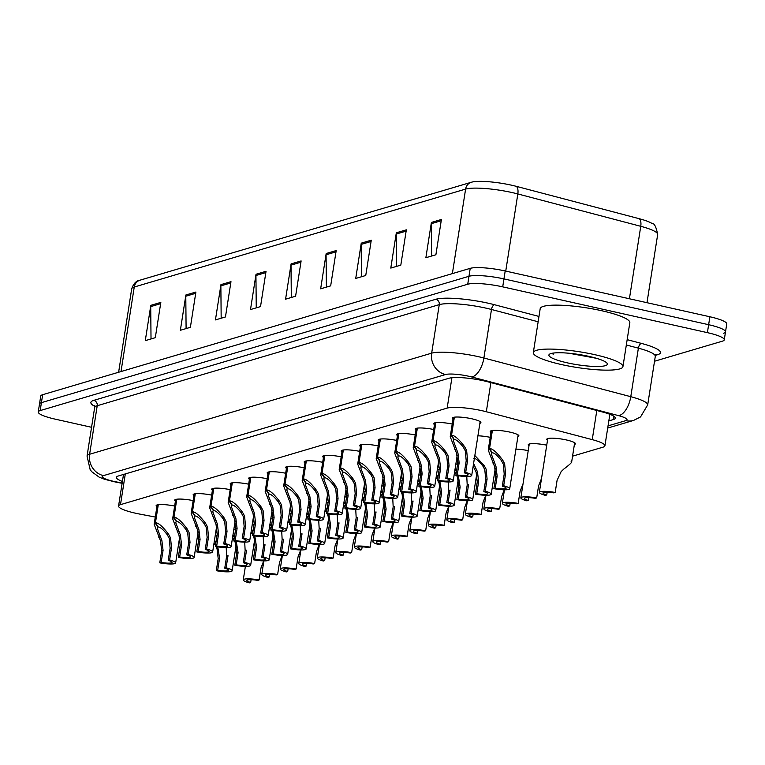 <?xml version="1.0" encoding="UTF-8"?>
<svg xmlns="http://www.w3.org/2000/svg" width="765" height="765" viewBox="0 0 765 765"><rect width="100%" height="100%" fill="white"/><g stroke="black" fill="none" stroke-linecap="round" stroke-linejoin="round"><path stroke-width="1.15" d="M547.501 440.305A14.516 2.544 8.9 0 1 546.745 439.292A14.516 2.544 8.9 0 1 566.425 439.961A14.516 2.544 8.9 0 1 575.423 443.786A14.516 2.544 8.9 0 1 574.391 444.522M490.987 432.474A14.516 2.544 8.9 0 1 490.231 431.45A14.516 2.544 8.9 0 1 509.911 432.12A14.516 2.544 8.9 0 1 518.909 435.945A14.516 2.544 8.9 0 1 517.876 436.681M452.976 419.163A14.516 2.544 8.9 0 1 452.22 418.149A14.516 2.544 8.9 0 1 471.909 418.809A14.516 2.544 8.9 0 1 480.898 422.634A14.516 2.544 8.9 0 1 479.865 423.37M572.564 456.16L603.002 447.171A27.215 4.772 -171.1 0 0 604.924 445.794A27.215 4.772 -171.1 0 0 592.244 439.636L486.32 411.742A27.215 4.772 -171.1 0 0 482.141 410.728A27.215 4.772 -171.1 0 0 447.162 408.108L120.488 504.651A27.215 4.772 -171.1 0 0 118.565 506.028A27.215 4.772 -171.1 0 0 139.918 514.118L155.276 517.035M528.998 445.775A14.516 2.544 8.9 0 1 528.232 444.761A14.516 2.544 8.9 0 1 546.736 445.173M515.926 449.122A14.516 2.544 8.9 0 1 528.232 450.642M477.924 435.811A14.516 2.544 8.9 0 1 490.222 437.331M434.472 424.632A14.516 2.544 8.9 0 1 433.717 423.619A14.516 2.544 8.9 0 1 452.22 424.03M415.969 430.102A14.516 2.544 8.9 0 1 415.213 429.079A14.516 2.544 8.9 0 1 433.717 429.5M397.465 435.572A14.516 2.544 8.9 0 1 396.71 434.549A14.516 2.544 8.9 0 1 415.204 434.96M378.962 441.032A14.516 2.544 8.9 0 1 378.197 440.018A14.516 2.544 8.9 0 1 396.7 440.43M360.458 446.502A14.516 2.544 8.9 0 1 359.693 445.488A14.516 2.544 8.9 0 1 378.197 445.899M341.945 451.972A14.516 2.544 8.9 0 1 341.19 450.958A14.516 2.544 8.9 0 1 359.693 451.369M323.442 457.441A14.516 2.544 8.9 0 1 322.687 456.428A14.516 2.544 8.9 0 1 341.19 456.839M304.939 462.911A14.516 2.544 8.9 0 1 304.183 461.897A14.516 2.544 8.9 0 1 322.687 462.309M286.435 468.381A14.516 2.544 8.9 0 1 285.68 467.367A14.516 2.544 8.9 0 1 304.174 467.778M267.932 473.851A14.516 2.544 8.9 0 1 267.167 472.837A14.516 2.544 8.9 0 1 285.67 473.248M249.428 479.32A14.516 2.544 8.9 0 1 248.663 478.307A14.516 2.544 8.9 0 1 267.167 478.718M230.915 484.79A14.516 2.544 8.9 0 1 230.16 483.776A14.516 2.544 8.9 0 1 248.663 484.188M212.412 490.26A14.516 2.544 8.9 0 1 211.656 489.246A14.516 2.544 8.9 0 1 230.16 489.657M193.908 495.73A14.516 2.544 8.9 0 1 193.153 494.716A14.516 2.544 8.9 0 1 211.656 495.127M175.405 501.199A14.516 2.544 8.9 0 1 174.649 500.176A14.516 2.544 8.9 0 1 193.143 500.597M156.902 506.669A14.516 2.544 8.9 0 1 156.137 505.646A14.516 2.544 8.9 0 1 174.64 506.057M629.413 298.761L640.754 226.306L517.828 193.947A36.29 6.359 -171.1 0 0 512.244 192.589A36.29 6.359 -171.1 0 0 465.608 189.089A9.075 8.377 -106.5 0 1 471.355 182.252A9.075 8.377 -106.5 0 1 471.546 182.204A31.174 5.47 8.9 0 1 471.804 182.127A31.174 5.47 8.9 0 1 511.603 185.207A31.174 5.47 8.9 0 1 516.394 186.364L639.33 218.733A31.174 5.47 8.9 0 1 652.01 223.466C654.285 223.103 656.169 226.784 657.671 234.52A36.29 6.359 -171.1 0 0 640.754 226.306A9.075 4.504 -75.2 0 0 639.33 218.733M91.561 427.291L55.118 419.134A27.215 4.772 8.9 0 1 38.25 411.962L39.493 404.025A27.215 4.772 8.9 0 1 41.415 402.648L468.974 276.289A27.215 4.772 8.9 0 1 503.953 278.909L708.639 324.704A27.215 4.772 8.9 0 1 725.507 331.876L726.75 323.939A27.215 4.772 8.9 0 0 709.882 316.767L505.196 270.973A27.215 4.772 8.9 0 0 470.217 268.343L42.668 394.702A27.215 4.772 8.9 0 0 40.736 396.079L39.493 404.025A27.215 4.772 8.9 0 1 41.415 402.648L468.974 276.289A27.215 4.772 8.9 0 1 503.953 278.909L708.639 324.704A27.215 4.772 8.9 0 1 725.507 331.876A27.215 4.772 8.9 0 1 723.585 333.253M151.021 338.952L150.724 306.602A7.258 6.703 -106.5 0 1 150.81 305.35L145.283 340.645L155.305 337.69L160.832 302.395L150.81 305.35M186.096 328.587L185.79 296.237A7.258 6.703 -106.5 0 1 185.885 294.984L180.358 330.279L190.38 327.324L195.907 292.029L185.885 294.984M221.171 318.221L220.865 285.871A7.258 6.703 -106.5 0 1 220.961 284.618L215.434 319.913L225.455 316.959L230.982 281.663L220.961 284.618M256.246 307.855L255.94 275.505A7.258 6.703 -106.5 0 1 256.026 274.252L250.499 309.548L260.521 306.593L266.048 271.298L256.026 274.252M431.603 256.026L431.307 223.676A7.258 6.703 -106.5 0 1 431.393 222.433L425.866 257.719L435.887 254.764L441.415 219.469L431.393 222.433M396.528 266.392L396.232 234.042A7.258 6.703 -106.5 0 1 396.318 232.79L390.791 268.085L400.812 265.13L406.339 229.835L396.318 232.79M361.463 276.758L361.157 244.408A7.258 6.703 -106.5 0 1 361.252 243.155L355.725 278.45L365.747 275.496L371.274 240.2L361.252 243.155M326.387 287.124L326.081 254.774A7.258 6.703 -106.5 0 1 326.177 253.521L320.65 288.816L330.671 285.861L336.198 250.566L326.177 253.521M291.312 297.489L291.016 265.139A7.258 6.703 -106.5 0 1 291.102 263.887L285.575 299.182L295.596 296.227L301.123 260.932L291.102 263.887M471.804 182.127L140.005 280.181A9.075 8.377 73.5 0 0 134.248 287.018A36.29 6.359 -171.1 0 0 131.685 288.854C133.512 283.595 136.275 280.707 140.005 280.181A9.075 8.377 73.5 0 1 140.186 280.133L471.164 182.309M608.825 420.893L613.358 419.555A27.215 4.772 -171.1 0 0 615.29 418.178A27.215 4.772 -171.1 0 0 602.6 412.019L488.175 381.898A27.215 4.772 -171.1 0 0 483.996 380.874A27.215 4.772 -171.1 0 0 449.007 378.254L118.326 475.983A27.215 4.772 -171.1 0 0 116.404 477.36A27.215 4.772 -171.1 0 0 122.41 481.453M38.25 411.962A27.215 4.772 8.9 0 1 40.172 410.585L467.731 284.226A27.215 4.772 8.9 0 1 502.71 286.856L707.395 332.651A27.215 4.772 8.9 0 1 724.264 339.823A27.215 4.772 8.9 0 1 722.332 341.19L654.524 361.233M454.362 417.183L451.551 435.18C454.62 435.352 459 439.215 464.671 446.77L466.631 450.432L467.578 460.339L465.684 472.445A13.607 2.391 -171.1 0 1 471.718 475.438A13.607 2.391 -171.1 0 1 455.873 475.342L457.766 463.246L456.619 453.396L450.231 436.739L451.111 435.314L453.941 417.25M454.018 439.081L453.291 440.611L457.948 452.995L459.143 462.835L457.241 474.941A9.983 1.75 8.9 0 0 468.132 474.874A9.983 1.75 8.9 0 0 464.317 472.847L466.21 460.75L465.302 450.824L463.303 447.171C459.363 442.103 456.351 439.531 454.267 439.473L451.551 435.18M453.941 439.569L451.111 435.314M455.873 475.342L457.241 474.941M464.317 472.847L465.684 472.445M492.373 430.494L489.552 448.491C492.631 448.663 497.011 452.517 502.681 460.081L504.642 463.743L505.589 473.65L503.695 485.756A13.607 2.391 -171.1 0 1 509.719 488.749A13.607 2.391 -171.1 0 1 493.874 488.653L495.777 476.547L494.62 466.707L488.233 450.05L489.122 448.625L491.943 430.561M492.029 452.392L491.302 453.922L495.959 466.306L497.145 476.146L495.251 488.242A9.983 1.75 8.9 0 0 506.134 488.185A9.983 1.75 8.9 0 0 502.318 486.158L504.212 474.051L503.303 464.135L501.314 460.482C497.365 455.414 494.353 452.842 492.268 452.775L489.552 448.491M491.952 452.87L489.122 448.625M493.874 488.653L495.251 488.242M502.318 486.158L503.695 485.756M547.185 492.172L546.745 494.965L545.378 495.366A13.607 2.391 -171.1 0 1 539.344 492.373A13.607 2.391 -171.1 0 1 555.189 492.469L557.083 480.363L561.156 471.584L563.929 468.974C570.317 464.116 572.679 461.764 571.006 461.907M546.745 494.965A9.983 1.75 8.9 0 1 542.93 492.937A9.983 1.75 8.9 0 1 553.812 492.87L555.189 492.469M435.859 422.653L433.038 440.65C436.117 440.822 440.497 444.685 446.167 452.239L448.127 455.902L449.074 465.809L447.181 477.915A13.607 2.391 -171.1 0 1 453.205 480.908A13.607 2.391 -171.1 0 1 437.37 480.812L439.263 468.716L438.106 458.866L431.718 442.208L432.608 440.783L435.438 422.72M435.514 444.551L434.788 446.081L439.445 458.465L440.63 468.304L438.737 480.41A9.983 1.75 8.9 0 0 449.629 480.344A9.983 1.75 8.9 0 0 445.804 478.316L447.707 466.22L446.798 456.294L444.8 452.641C440.86 447.573 437.838 445.001 435.754 444.943L433.038 440.65M435.438 445.039L432.608 440.783M437.37 480.812L438.737 480.41M445.804 478.316L447.181 477.915M417.355 428.123L414.534 446.119C417.614 446.291 421.993 450.145 427.664 457.709L429.624 461.372L430.571 471.278L428.677 483.384A13.607 2.391 -171.1 0 1 434.702 486.377A13.607 2.391 -171.1 0 1 418.857 486.282L420.76 474.176L419.603 464.336L413.215 447.678L414.104 446.253L416.925 428.19M417.011 450.021L416.284 451.551L420.941 463.934L422.127 473.774L420.234 485.88A9.983 1.75 8.9 0 0 431.116 485.813A9.983 1.75 8.9 0 0 427.3 483.786L429.194 471.689L428.285 461.764L426.296 458.111C422.347 453.043 419.335 450.47 417.25 450.413L414.534 446.119M416.935 450.499L414.104 446.253M418.857 486.282L420.234 485.88M427.3 483.786L428.677 483.384M398.852 433.592L396.031 451.589C399.11 451.761 403.48 455.615 409.16 463.179L411.121 466.841L412.067 476.748L410.174 488.854A13.607 2.391 -171.1 0 1 416.198 491.847A13.607 2.391 -171.1 0 1 400.353 491.752L402.247 479.645L401.099 469.806L394.711 453.148L395.591 451.723L398.422 433.659M398.498 455.491L397.781 457.021L402.438 469.404L403.624 479.244L401.73 491.34A9.983 1.75 8.9 0 0 412.612 491.283A9.983 1.75 8.9 0 0 408.797 489.256L410.69 477.15L409.782 467.233L407.793 463.58C403.844 458.512 400.831 455.94 398.747 455.873L396.031 451.589M398.422 455.969L395.591 451.723M400.353 491.752L401.73 491.34M408.797 489.256L410.174 488.854M380.348 439.062L377.528 457.059C380.607 457.221 384.977 461.085 390.657 468.649L392.617 472.311L393.564 482.218L391.67 494.314A13.607 2.391 -171.1 0 1 397.695 497.317A13.607 2.391 -171.1 0 1 381.85 497.221L383.743 485.115L382.596 475.266L376.208 458.618L377.088 457.193L379.918 439.129M379.995 460.96L379.277 462.49L383.934 474.874L385.12 484.714L383.227 496.81A9.983 1.75 8.9 0 0 394.109 496.753A9.983 1.75 8.9 0 0 390.293 494.726L392.187 482.619L391.278 472.703L389.28 469.05C385.34 463.982 382.328 461.41 380.243 461.343L377.528 457.059M379.918 461.438L377.088 457.193M381.85 497.221L383.227 496.81M390.293 494.726L391.67 494.314M474.836 455.5L484.178 465.55L486.138 469.213L487.085 479.12L485.192 491.216A13.607 2.391 -171.1 0 1 491.216 494.219A13.607 2.391 -171.1 0 1 475.371 494.123L477.264 482.017L476.117 472.168L473.143 466.296M473.583 463.514L477.456 471.776L478.641 481.615L476.748 493.712A9.983 1.75 8.9 0 0 487.63 493.655A9.983 1.75 8.9 0 0 483.815 491.627L485.708 479.521L484.8 469.605L482.811 465.952C478.861 460.874 475.849 458.311 473.764 458.245M475.371 494.123L476.748 493.712M483.815 491.627L485.192 491.216M458.331 475.754L460.138 487.085L458.245 499.182A9.983 1.75 8.9 0 0 469.127 499.124A9.983 1.75 8.9 0 0 465.311 497.097L467.205 484.991L468.582 484.589L466.688 496.686A13.607 2.391 -171.1 0 1 472.713 499.688A13.607 2.391 -171.1 0 1 456.868 499.593L458.761 487.487L457.613 477.637L456.667 475.486M456.332 460.97L457.9 462.213M455.079 468.983L456.399 471.986M467.205 484.991L466.765 476.499M457.566 464.527L455.892 463.753M456.036 474.281L454.639 471.766M456.868 499.593L458.245 499.182M465.311 497.097L466.688 496.686M439.827 481.223L441.635 492.555L439.741 504.651A9.983 1.75 8.9 0 0 450.623 504.594A9.983 1.75 8.9 0 0 446.808 502.567L448.701 490.461L450.078 490.059L448.175 502.156A13.607 2.391 -171.1 0 1 454.209 505.149A13.607 2.391 -171.1 0 1 438.364 505.063L440.257 492.956L439.11 483.107L438.163 480.956M437.829 466.44L439.387 467.683M436.576 474.453L437.896 477.456M448.701 490.461L448.261 481.969M439.062 469.997L437.389 469.222M437.532 479.751L436.136 477.236M438.364 505.063L439.741 504.651M446.808 502.567L448.175 502.156M561.433 364.551A45.355 7.956 8.9 0 1 533.32 352.598A45.355 7.956 8.9 0 1 594.835 354.683A45.355 7.956 8.9 0 1 622.94 366.636A45.355 7.956 8.9 0 1 561.433 364.551M533.32 352.598L540.195 308.658A45.355 7.956 8.9 0 1 601.711 310.733A45.355 7.956 8.9 0 1 629.825 322.687L622.94 366.636M589.021 356.394A29.577 5.183 8.9 0 1 607.028 363.203A29.577 5.183 8.9 0 1 596.289 366.483A29.577 5.183 8.9 0 1 567.238 362.83A29.577 5.183 8.9 0 1 549.519 354.195A29.577 5.183 8.9 0 1 589.021 356.394M569.055 353.248L596.48 358.316M552.225 353.258L553.2 354.338L553.057 353.114M552.387 353.22L553.2 354.338M361.845 444.532L359.024 462.529C362.094 462.691 366.473 466.554 372.144 474.109L374.114 477.781L375.06 487.688L373.157 499.784A13.607 2.391 -171.1 0 1 379.191 502.787A13.607 2.391 -171.1 0 1 363.346 502.691L365.24 490.585L364.092 480.736L357.704 464.087L358.584 462.662L361.415 444.599M361.491 466.43L360.764 467.96L365.421 480.344L366.617 490.183L364.723 502.28A9.983 1.75 8.9 0 0 375.605 502.223A9.983 1.75 8.9 0 0 371.79 500.195L373.683 488.089L372.775 478.173L370.776 474.52C366.837 469.442 363.824 466.88 361.74 466.813L359.024 462.529M361.415 466.908L358.584 462.662M363.346 502.691L364.723 502.28M371.79 500.195L373.157 499.784M343.332 450.002L340.521 467.998C343.59 468.161 347.97 472.024 353.64 479.579L355.601 483.251L356.547 493.157L354.654 505.254A13.607 2.391 -171.1 0 1 360.688 508.256A13.607 2.391 -171.1 0 1 344.843 508.161L346.736 496.055L345.579 486.205L339.201 469.557L340.081 468.123L342.911 450.069M342.988 471.9L342.261 473.43L346.918 485.813L348.113 495.653L346.21 507.75A9.983 1.75 8.9 0 0 357.102 507.692A9.983 1.75 8.9 0 0 353.287 505.665L355.18 493.559L354.272 483.643L352.273 479.99C348.333 474.912 345.321 472.349 343.227 472.282L340.521 467.998M342.911 472.378L340.081 468.123M344.843 508.161L346.21 507.75M353.287 505.665L354.654 505.254M324.829 455.471L322.008 473.468C325.087 473.631 329.466 477.494 335.137 485.048L337.097 488.72L338.044 498.627L336.151 510.724A13.607 2.391 -171.1 0 1 342.175 513.717A13.607 2.391 -171.1 0 1 326.339 513.631L328.233 501.524L327.076 491.675L320.688 475.027L321.577 473.592L324.398 455.538M324.484 477.37L323.758 478.9L328.415 491.283L329.6 501.123L327.707 513.219A9.983 1.75 8.9 0 0 338.599 513.162A9.983 1.75 8.9 0 0 334.774 511.135L336.676 499.029L335.768 489.112L333.77 485.459C329.83 480.382 326.808 477.819 324.723 477.752L322.008 473.468M324.408 477.848L321.577 473.592M326.339 513.631L327.707 513.219M334.774 511.135L336.151 510.724M421.314 486.693L423.131 498.025L421.228 510.121A9.983 1.75 8.9 0 0 432.12 510.064A9.983 1.75 8.9 0 0 428.304 508.036L430.198 495.93L431.565 495.529L429.672 507.625A13.607 2.391 -171.1 0 1 435.706 510.618A13.607 2.391 -171.1 0 1 419.861 510.532L421.754 498.426L420.607 488.577L419.66 486.425M419.325 471.909L420.884 473.153M418.063 479.923L419.383 482.925M430.198 495.93L429.758 487.439M420.559 475.467L418.885 474.692M419.029 485.22L417.633 482.705M419.861 510.532L421.228 510.121M428.304 508.036L429.672 507.625M402.811 492.163L404.618 503.485L402.725 515.591A9.983 1.75 8.9 0 0 413.616 515.534A9.983 1.75 8.9 0 0 409.791 513.506L411.694 501.4L413.062 500.998L411.168 513.095A13.607 2.391 -171.1 0 1 417.193 516.088A13.607 2.391 -171.1 0 1 401.357 516.002L403.251 503.896L402.094 494.047L401.156 491.895M400.812 477.379L402.38 478.622M399.56 485.393L400.879 488.395M411.694 501.4L411.254 492.909M402.046 480.927L400.382 480.162M400.525 490.69L399.129 488.175M401.357 516.002L402.725 515.591M409.791 513.506L411.168 513.095M384.307 497.632L386.115 508.955L384.221 521.061A9.983 1.75 8.9 0 0 395.103 521.003A9.983 1.75 8.9 0 0 391.288 518.976L393.181 506.87L394.558 506.459L392.665 518.565A13.607 2.391 -171.1 0 1 398.689 521.558A13.607 2.391 -171.1 0 1 382.844 521.462L384.747 509.366L383.59 499.516L382.653 497.365M382.309 482.849L383.877 484.092M381.056 490.862L382.376 493.865M393.181 506.87L392.741 498.378M383.542 486.397L381.878 485.632M382.012 496.16L380.616 493.645M382.844 521.462L384.221 521.061M391.288 518.976L392.665 518.565M306.325 460.941L303.504 478.938C306.583 479.1 310.953 482.964 316.634 490.518L318.594 494.18L319.541 504.097L317.647 516.193A13.607 2.391 -171.1 0 1 323.672 519.186A13.607 2.391 -171.1 0 1 307.826 519.1L309.729 506.994L308.572 497.145L302.185 480.497L303.074 479.062L305.895 461.008M305.981 482.839L305.254 484.369L309.911 496.753L311.097 506.593L309.203 518.689A9.983 1.75 8.9 0 0 320.086 518.632A9.983 1.75 8.9 0 0 316.27 516.605L318.164 504.498L317.255 494.582L315.266 490.929C311.317 485.851 308.305 483.289 306.22 483.222L303.504 478.938M305.904 483.317L303.074 479.062M307.826 519.1L309.203 518.689M316.27 516.605L317.647 516.193M287.822 466.401L285.001 484.408C288.08 484.57 292.45 488.433 298.13 495.988L300.09 499.65L301.037 509.567L299.144 521.663A13.607 2.391 -171.1 0 1 305.168 524.656A13.607 2.391 -171.1 0 1 289.323 524.57L291.216 512.464L290.069 502.615L283.681 485.966L284.561 484.532L287.391 466.478M287.468 488.309L286.751 489.839L291.408 502.223L292.593 512.053L290.7 524.159A9.983 1.75 8.9 0 0 301.582 524.102A9.983 1.75 8.9 0 0 297.767 522.074L299.66 509.968L298.752 500.052L296.753 496.399C292.813 491.321 289.801 488.759 287.716 488.692L285.001 484.408M287.391 488.787L284.561 484.532M289.323 524.57L290.7 524.159M297.767 522.074L299.144 521.663M269.318 471.871L266.497 489.877C269.576 490.04 273.947 493.903 279.627 501.457L281.587 505.12L282.534 515.027L280.64 527.133A13.607 2.391 -171.1 0 1 286.665 530.126A13.607 2.391 -171.1 0 1 270.82 530.03L272.713 517.934L271.565 508.084L265.178 491.436L266.057 490.002L268.888 471.938M268.964 493.769L268.247 495.299L272.904 507.692L274.09 517.523L272.197 529.629A9.983 1.75 8.9 0 0 283.079 529.562A9.983 1.75 8.9 0 0 279.263 527.544L281.157 515.438L280.248 505.522L278.25 501.859C274.31 496.791 271.298 494.228 269.213 494.161L266.497 489.877M268.888 494.257L266.057 490.002M270.82 530.03L272.197 529.629M279.263 527.544L280.64 527.133M250.815 477.341L247.994 495.347C251.063 495.51 255.443 499.373 261.114 506.927L263.084 510.59L264.03 520.496L262.127 532.603A13.607 2.391 -171.1 0 1 268.161 535.596A13.607 2.391 -171.1 0 1 252.316 535.5L254.209 523.403L253.062 513.554L246.674 496.906L247.554 495.471L250.384 477.408M250.461 499.239L249.734 500.769L254.391 513.162L255.586 522.992L253.693 535.098A9.983 1.75 8.9 0 0 264.575 535.031A9.983 1.75 8.9 0 0 260.76 533.004L262.653 520.908L261.745 510.991L259.746 507.329C255.806 502.261 252.794 499.688 250.71 499.631L247.994 495.347M250.384 499.727L247.554 495.471M252.316 535.5L253.693 535.098M260.76 533.004L262.127 532.603M232.302 482.811L229.49 500.807C232.56 500.979 236.94 504.843 242.61 512.397L244.571 516.059L245.517 525.966L243.624 538.072A13.607 2.391 -171.1 0 1 249.658 541.065A13.607 2.391 -171.1 0 1 233.813 540.97L235.706 528.873L234.549 519.024L228.171 502.366L229.051 500.941L231.881 482.878M231.958 504.709L231.231 506.239L235.888 518.632L237.083 528.462L235.18 540.568A9.983 1.75 8.9 0 0 246.072 540.501A9.983 1.75 8.9 0 0 242.247 538.474L244.15 526.377L243.241 516.452L241.243 512.799C237.303 507.731 234.281 505.158 232.197 505.101L229.49 500.807M231.881 505.196L229.051 500.941M233.813 540.97L235.18 540.568M242.247 538.474L243.624 538.072M365.804 503.102L367.611 514.424L365.718 526.53A9.983 1.75 8.9 0 0 376.6 526.463A9.983 1.75 8.9 0 0 372.784 524.436L374.678 512.34L376.055 511.928L374.161 524.035A13.607 2.391 -171.1 0 1 380.186 527.028A13.607 2.391 -171.1 0 1 364.341 526.932L366.234 514.835L365.087 504.986L364.15 502.835M363.805 488.309L365.374 489.552M362.553 496.332L363.872 499.335M374.678 512.34L374.238 503.848M365.039 491.866L363.365 491.101M363.509 501.63L362.113 499.115M364.341 526.932L365.718 526.53M372.784 524.436L374.161 524.035M347.3 508.572L349.108 519.894L347.214 532A9.983 1.75 8.9 0 0 358.097 531.933A9.983 1.75 8.9 0 0 354.281 529.906L356.174 517.809L357.551 517.398L355.658 529.504A13.607 2.391 -171.1 0 1 361.682 532.497A13.607 2.391 -171.1 0 1 345.837 532.402L347.731 520.305L346.583 510.456L345.637 508.304M345.302 493.779L346.87 495.022M344.049 501.802L345.369 504.804M356.174 517.809L355.735 509.318M346.535 497.336L344.862 496.571M345.005 507.099L343.609 504.584M345.837 532.402L347.214 532M354.281 529.906L355.658 529.504M328.797 514.042L330.604 525.364L328.711 537.47A9.983 1.75 8.9 0 0 339.593 537.403A9.983 1.75 8.9 0 0 335.778 535.376L337.671 523.279L339.048 522.868L337.145 534.974A13.607 2.391 -171.1 0 1 343.179 537.967A13.607 2.391 -171.1 0 1 327.334 537.872L329.227 525.775L328.08 515.926L327.133 513.774M326.798 499.249L328.357 500.492M325.546 507.262L326.865 510.274M337.671 523.279L337.231 514.778M328.032 502.806L326.359 502.041M326.502 512.569L325.106 510.054M327.334 537.872L328.711 537.47M335.778 535.376L337.145 534.974M310.284 519.511L312.101 530.834L310.198 542.94A9.983 1.75 8.9 0 0 321.09 542.873A9.983 1.75 8.9 0 0 317.265 540.845L319.168 528.749L320.535 528.338L318.642 540.444A13.607 2.391 -171.1 0 1 324.676 543.437A13.607 2.391 -171.1 0 1 308.83 543.341L310.724 531.245L309.567 521.395L308.63 519.244M308.295 504.718L309.854 505.961M307.033 512.732L308.352 515.734M319.168 528.749L318.728 520.248M309.529 508.276L307.855 507.511M307.999 518.039L306.602 515.524M308.83 543.341L310.198 542.94M317.265 540.845L318.642 540.444M291.781 524.981L293.588 536.303L291.695 548.409A9.983 1.75 8.9 0 0 302.586 548.342A9.983 1.75 8.9 0 0 298.761 546.315L300.664 534.219L302.032 533.807L300.138 545.914A13.607 2.391 -171.1 0 1 306.163 548.907A13.607 2.391 -171.1 0 1 290.327 548.811L292.22 536.705L291.063 526.865L290.126 524.704M289.782 510.188L291.35 511.431M288.529 518.201L289.849 521.204M300.664 534.219L300.224 525.718M291.016 513.745L289.352 512.971M289.495 523.499L288.099 520.994M290.327 548.811L291.695 548.409M298.761 546.315L300.138 545.914M213.798 488.28L210.977 506.277C214.057 506.449 218.436 510.312 224.107 517.867L226.067 521.529L227.014 531.436L225.12 543.542A13.607 2.391 -171.1 0 1 231.145 546.535A13.607 2.391 -171.1 0 1 215.309 546.44L217.203 534.343L216.046 524.494L209.658 507.836L210.547 506.411L213.368 488.347M213.454 510.178L212.727 511.709L217.384 524.092L218.57 533.932L216.677 546.038A9.983 1.75 8.9 0 0 227.559 545.971A9.983 1.75 8.9 0 0 223.743 543.944L225.646 531.847L224.738 521.921L222.739 518.268C218.79 513.2 215.778 510.628 213.693 510.571L210.977 506.277M213.378 510.666L210.547 506.411M215.309 546.44L216.677 546.038M223.743 543.944L225.12 543.542M195.295 493.75L192.474 511.747C195.553 511.919 199.923 515.782 205.603 523.337L207.564 526.999L208.51 536.906L206.617 549.012A13.607 2.391 -171.1 0 1 212.641 552.005A13.607 2.391 -171.1 0 1 196.796 551.909L198.699 539.813L197.542 529.963L191.154 513.305L192.044 511.881L194.865 493.817M194.941 515.648L194.224 517.178L198.881 529.562L200.067 539.402L198.173 551.508A9.983 1.75 8.9 0 0 209.055 551.441A9.983 1.75 8.9 0 0 205.24 549.413L207.133 537.317L206.225 527.391L204.236 523.738C200.287 518.67 197.274 516.098 195.19 516.04L192.474 511.747M194.874 516.136L192.044 511.881M196.796 551.909L198.173 551.508M205.24 549.413L206.617 549.012M176.792 499.22L173.971 517.216C177.05 517.389 181.42 521.242 187.1 528.806L189.06 532.469L190.007 542.375L188.114 554.482A13.607 2.391 -171.1 0 1 194.138 557.475A13.607 2.391 -171.1 0 1 178.293 557.379L180.186 545.273L179.039 535.433L172.651 518.775L173.531 517.35L176.361 499.287M176.438 521.118L175.72 522.648L180.377 535.031L181.563 544.871L179.67 556.977A9.983 1.75 8.9 0 0 190.552 556.91A9.983 1.75 8.9 0 0 186.737 554.883L188.63 542.787L187.721 532.861L185.723 529.208C181.783 524.14 178.771 521.567 176.686 521.51L173.971 517.216M176.361 521.596L173.531 517.35M178.293 557.379L179.67 556.977M186.737 554.883L188.114 554.482M158.288 504.69L155.467 522.686C158.546 522.858 162.916 526.712 168.596 534.276L170.557 537.938L171.503 547.845L169.61 559.951A13.607 2.391 -171.1 0 1 175.634 562.944A13.607 2.391 -171.1 0 1 159.789 562.849L161.683 550.743L160.535 540.903L154.148 524.245L155.027 522.82L157.858 504.757M157.934 526.588L157.217 528.118L161.874 540.501L163.06 550.341L161.166 562.438A9.983 1.75 8.9 0 0 172.048 562.38A9.983 1.75 8.9 0 0 168.233 560.353L170.126 548.247L169.218 538.331L167.219 534.678C163.28 529.61 160.268 527.037 158.183 526.97L155.467 522.686M157.858 527.066L155.027 522.82M159.789 562.849L161.166 562.438M168.233 560.353L169.61 559.951M273.277 530.441L275.084 541.773L273.191 553.879A9.983 1.75 8.9 0 0 284.073 553.812A9.983 1.75 8.9 0 0 280.258 551.785L282.151 539.688L283.528 539.277L281.635 551.383A13.607 2.391 -171.1 0 1 287.659 554.376A13.607 2.391 -171.1 0 1 271.814 554.281L273.717 542.175L272.56 532.335L271.623 530.174M271.279 515.658L272.847 516.901M270.026 523.671L271.346 526.674M282.151 539.688L281.711 531.187M272.512 519.215L270.848 518.441M270.982 528.969L269.586 526.454M271.814 554.281L273.191 553.879M280.258 551.785L281.635 551.383M254.774 535.911L256.581 547.243L254.688 559.339A9.983 1.75 8.9 0 0 265.57 559.282A9.983 1.75 8.9 0 0 261.754 557.255L263.648 545.149L265.025 544.747L263.131 556.853A13.607 2.391 -171.1 0 1 269.156 559.846A13.607 2.391 -171.1 0 1 253.311 559.75L255.204 547.644L254.057 537.805L253.119 535.643M252.775 521.128L254.343 522.371M251.522 529.141L252.842 532.144M263.648 545.149L263.208 536.657M254.009 524.685L252.335 523.91M252.479 534.439L251.083 531.924M253.311 559.75L254.688 559.339M261.754 557.255L263.131 556.853M236.27 541.381L238.078 552.712L236.184 564.809A9.983 1.75 8.9 0 0 247.066 564.752A9.983 1.75 8.9 0 0 243.251 562.724L245.144 550.618L246.521 550.217L244.628 562.313A13.607 2.391 -171.1 0 1 250.652 565.316A13.607 2.391 -171.1 0 1 234.807 565.22L236.701 553.114L235.553 543.265L234.606 541.113M234.272 526.597L235.83 527.84M233.019 534.611L234.339 537.613M245.144 550.618L244.704 542.127M235.505 530.155L233.832 529.38M233.975 539.908L232.579 537.393M234.807 565.22L236.184 564.809M243.251 562.724L244.628 562.313M217.757 546.851L219.574 558.182L217.681 570.279A9.983 1.75 8.9 0 0 228.563 570.221A9.983 1.75 8.9 0 0 224.747 568.194L226.641 556.088L228.018 555.686L226.115 567.783A13.607 2.391 -171.1 0 1 232.149 570.786A13.607 2.391 -171.1 0 1 216.304 570.69L218.197 558.584L217.05 548.735L216.103 546.583M215.768 532.067L217.327 533.31M214.506 540.08L215.826 543.083M226.641 556.088L226.201 547.597M217.002 535.624L215.328 534.85M215.472 545.378L214.076 542.863M216.304 570.69L217.681 570.279M224.747 568.194L226.115 567.783M528.682 497.642L528.242 500.434L526.875 500.836A13.607 2.391 -171.1 0 1 520.841 497.843A13.607 2.391 -171.1 0 1 536.686 497.939L538.579 485.832L541.515 478.527M528.242 500.434A9.983 1.75 8.9 0 1 524.427 498.407A9.983 1.75 8.9 0 1 535.309 498.34L536.686 497.939M510.178 503.112L509.739 505.904L508.362 506.306A13.607 2.391 -171.1 0 1 502.337 503.313A13.607 2.391 -171.1 0 1 518.182 503.408L520.076 491.302L523.011 483.996M509.739 505.904A9.983 1.75 8.9 0 1 505.923 503.877A9.983 1.75 8.9 0 1 516.805 503.81L518.182 503.408M491.675 508.582L491.235 511.374L489.858 511.775A13.607 2.391 -171.1 0 1 483.834 508.782A13.607 2.391 -171.1 0 1 499.679 508.878L501.572 496.772L504.278 489.791M491.235 511.374A9.983 1.75 8.9 0 1 487.42 509.347A9.983 1.75 8.9 0 1 498.302 509.28L499.679 508.878M473.162 514.051L472.732 516.844L471.355 517.245A13.607 2.391 -171.1 0 1 465.33 514.252A13.607 2.391 -171.1 0 1 481.175 514.348L483.069 502.242L485.775 495.261M472.732 516.844A9.983 1.75 8.9 0 1 468.916 514.816A9.983 1.75 8.9 0 1 479.798 514.749L481.175 514.348M454.659 519.521L454.228 522.313L452.851 522.715A13.607 2.391 -171.1 0 1 446.817 519.722A13.607 2.391 -171.1 0 1 462.662 519.817L464.565 507.711L467.272 500.731M454.228 522.313A9.983 1.75 8.9 0 1 450.403 520.286A9.983 1.75 8.9 0 1 461.295 520.219L462.662 519.817M436.155 524.991L435.715 527.774L434.348 528.185A13.607 2.391 -171.1 0 1 428.314 525.192A13.607 2.391 -171.1 0 1 444.159 525.287L446.052 513.181L448.768 506.201M435.715 527.774A9.983 1.75 8.9 0 1 431.9 525.746A9.983 1.75 8.9 0 1 442.782 525.689L444.159 525.287M417.652 530.461L417.212 533.243L415.835 533.654A13.607 2.391 -171.1 0 1 409.811 530.661A13.607 2.391 -171.1 0 1 425.656 530.747L427.549 518.651L430.265 511.67M417.212 533.243A9.983 1.75 8.9 0 1 413.396 531.216A9.983 1.75 8.9 0 1 424.279 531.159L425.656 530.747M399.148 535.93L398.708 538.713L397.331 539.124A13.607 2.391 -171.1 0 1 391.307 536.131A13.607 2.391 -171.1 0 1 407.152 536.217L409.046 524.121L411.761 517.14M398.708 538.713A9.983 1.75 8.9 0 1 394.893 536.686A9.983 1.75 8.9 0 1 405.775 536.628L407.152 536.217M380.645 541.39L380.205 544.183L378.828 544.594A13.607 2.391 -171.1 0 1 372.804 541.601A13.607 2.391 -171.1 0 1 388.649 541.687L390.542 529.59L393.248 522.61M380.205 544.183A9.983 1.75 8.9 0 1 376.39 542.156A9.983 1.75 8.9 0 1 387.272 542.098L388.649 541.687M362.132 546.86L361.702 549.653L360.325 550.064A13.607 2.391 -171.1 0 1 354.3 547.061A13.607 2.391 -171.1 0 1 370.145 547.157L372.039 535.06L374.745 528.08M361.702 549.653A9.983 1.75 8.9 0 1 357.886 547.625A9.983 1.75 8.9 0 1 368.768 547.568L370.145 547.157M343.628 552.33L343.198 555.122L341.821 555.533A13.607 2.391 -171.1 0 1 335.787 552.531A13.607 2.391 -171.1 0 1 351.632 552.626L353.535 540.53L356.241 533.549M343.198 555.122A9.983 1.75 8.9 0 1 339.373 553.095A9.983 1.75 8.9 0 1 350.265 553.038L351.632 552.626M325.125 557.8L324.685 560.592L323.318 560.994A13.607 2.391 -171.1 0 1 317.284 558.001A13.607 2.391 -171.1 0 1 333.129 558.096L335.022 545.99L337.738 539.019M324.685 560.592A9.983 1.75 8.9 0 1 320.87 558.565A9.983 1.75 8.9 0 1 331.752 558.507L333.129 558.096M306.622 563.269L306.182 566.062L304.805 566.463A13.607 2.391 -171.1 0 1 298.78 563.47A13.607 2.391 -171.1 0 1 314.625 563.566L316.519 551.46L319.234 544.489M306.182 566.062A9.983 1.75 8.9 0 1 302.366 564.035A9.983 1.75 8.9 0 1 313.248 563.968L314.625 563.566M288.118 568.739L287.678 571.531L286.301 571.933A13.607 2.391 -171.1 0 1 280.277 568.94A13.607 2.391 -171.1 0 1 296.122 569.036L298.015 556.93L300.731 549.959M287.678 571.531A9.983 1.75 8.9 0 1 283.863 569.504A9.983 1.75 8.9 0 1 294.745 569.437L296.122 569.036M269.615 574.209L269.175 577.001L267.798 577.403A13.607 2.391 -171.1 0 1 261.773 574.41A13.607 2.391 -171.1 0 1 277.618 574.505L279.512 562.399L282.218 555.419M269.175 577.001A9.983 1.75 8.9 0 1 265.359 574.974A9.983 1.75 8.9 0 1 276.242 574.907L277.618 574.505M251.102 579.679L250.671 582.471L249.294 582.873A13.607 2.391 -171.1 0 1 243.27 579.88A13.607 2.391 -171.1 0 1 259.115 579.975L261.008 567.869L263.715 560.888M250.671 582.471A9.983 1.75 8.9 0 1 246.856 580.444A9.983 1.75 8.9 0 1 257.738 580.377L259.115 579.975M490.881 382.605L486.32 411.742M451.914 377.728L447.162 408.108M596.805 410.499L592.244 439.636M125.307 473.927L120.488 504.651M516.394 186.364A9.075 4.504 -75.2 0 1 517.828 193.947L505.742 271.087M452.364 273.621L465.608 189.089L134.248 287.018L121.013 371.551M42.668 394.702L40.172 410.585M470.217 268.343L467.731 284.226M505.196 270.973L502.71 286.856M709.882 316.767L707.395 332.651M291.016 265.139L300.922 262.213M326.081 254.774L335.998 251.848M361.157 244.408L371.073 241.482M396.232 234.042L406.139 231.116M431.307 223.676L441.214 220.75M255.94 275.505L265.847 272.579M220.865 285.871L230.781 282.945M185.79 296.237L195.706 293.311M150.724 306.602L160.631 303.676M608.051 425.876L625.722 420.654A18.14 3.184 -171.1 0 0 618.55 415.634L471.651 376.954A18.14 3.184 -171.1 0 0 468.859 376.275A18.14 3.184 -171.1 0 0 445.536 374.525L103.495 475.62A18.14 3.184 -171.1 0 0 113.459 481.309A18.14 3.184 -171.1 0 0 116.443 481.931L122.171 483.011M116.443 481.931A18.14 3.194 -79.3 0 1 115.831 482.113L104.576 479.292L99.125 477.121L91.771 471.737L90.174 469.71L87.047 456.074A36.29 6.359 8.9 0 1 89.62 454.247L431.661 353.162A36.29 6.359 8.9 0 1 478.307 356.653A36.29 6.359 8.9 0 1 483.882 358.01L491.484 309.481A36.29 6.359 -171.1 0 0 485.899 308.123A36.29 6.359 -171.1 0 0 439.263 304.633L97.222 405.718A36.29 6.359 -171.1 0 0 94.65 407.544L94.21 405.44L95.577 406.397M94.583 406.244A40.822 7.162 8.9 0 1 93.751 400.372L435.792 299.287A4.533 4.188 -106.5 0 1 439.263 304.633L431.661 353.162A18.14 16.753 73.5 0 0 445.536 374.525M435.792 299.287A40.822 7.162 8.9 0 1 488.261 303.217A40.822 7.162 8.9 0 1 494.534 304.738L538.981 316.442M627.166 339.66L641.433 343.418A40.822 7.162 8.9 0 1 657.575 354.721L655.662 355.285M471.651 376.954A18.14 9.008 -75.2 0 0 483.882 358.01L630.781 396.691L638.383 348.161L626.334 344.986M618.55 415.634A18.14 9.008 -75.2 0 0 630.781 396.691A36.29 6.359 8.9 0 1 647.687 404.895L655.289 356.366A36.29 6.359 -171.1 0 0 638.383 348.161A4.533 2.257 104.8 0 1 641.433 343.418M538.149 321.769L491.484 309.481A4.533 2.257 104.8 0 1 494.534 304.738M103.495 475.62A18.14 16.753 73.5 0 1 89.62 454.247L97.222 405.718A4.533 4.188 -106.5 0 0 93.751 400.372M656.15 354.664A4.533 4.188 -106.5 0 1 657.575 354.721M625.722 420.654A18.14 16.753 73.5 0 0 633.621 420.406L640.554 416.915L647.687 404.895M613.874 416.284L613.358 419.555M466.21 460.75L467.578 460.339M463.303 447.171L464.671 446.77M454.831 449.677L456.208 449.275M457.766 463.246L459.143 462.835M504.212 474.051L505.589 473.65M501.314 460.482L502.681 460.081M492.842 462.988L494.209 462.576M495.777 476.547L497.145 476.146M447.707 466.22L449.074 465.809M444.8 452.641L446.167 452.239M436.327 455.146L437.695 454.745M439.263 468.716L440.63 468.304M429.194 471.689L430.571 471.278M426.296 458.111L427.664 457.709M417.824 460.616L419.191 460.205M420.76 474.176L422.127 473.774M410.69 477.15L412.067 476.748M407.793 463.58L409.16 463.179M399.32 466.086L400.688 465.675M402.247 479.645L403.624 479.244M392.187 482.619L393.564 482.218M389.28 469.05L390.657 468.649M380.817 471.556L382.184 471.144M383.743 485.115L385.12 484.714M485.708 479.521L487.085 479.12M482.811 465.952L484.178 465.55M474.338 468.457L475.706 468.046M477.264 482.017L478.641 481.615M458.761 487.487L460.138 487.085M440.257 492.956L441.635 492.555M373.683 488.089L375.06 487.688M370.776 474.52L372.144 474.109M362.314 477.025L363.681 476.614M365.24 490.585L366.617 490.183M355.18 493.559L356.547 493.157M352.273 479.99L353.64 479.579M343.801 482.495L345.178 482.084M346.736 496.055L348.113 495.653M336.676 499.029L338.044 498.627M333.77 485.459L335.137 485.048M325.297 487.955L326.665 487.554M328.233 501.524L329.6 501.123M421.754 498.426L423.131 498.025M403.251 503.896L404.618 503.485M384.747 509.366L386.115 508.955M318.164 504.498L319.541 504.097M315.266 490.929L316.634 490.518M306.794 493.425L308.161 493.023M309.729 506.994L311.097 506.593M299.66 509.968L301.037 509.567M296.753 496.399L298.13 495.988M288.29 498.895L289.658 498.493M291.216 512.464L292.593 512.053M281.157 515.438L282.534 515.027M278.25 501.859L279.627 501.457M269.787 504.365L271.154 503.963M272.713 517.934L274.09 517.523M262.653 520.908L264.03 520.496M259.746 507.329L261.114 506.927M251.274 509.834L252.651 509.433M254.209 523.403L255.586 522.992M244.15 526.377L245.517 525.966M241.243 512.799L242.61 512.397M232.77 515.304L234.147 514.902M235.706 528.873L237.083 528.462M366.234 514.835L367.611 514.424M347.731 520.305L349.108 519.894M329.227 525.775L330.604 525.364M310.724 531.245L312.101 530.834M292.22 536.705L293.588 536.303M225.646 531.847L227.014 531.436M222.739 518.268L224.107 517.867M214.267 520.774L215.634 520.372M217.203 534.343L218.57 533.932M207.133 537.317L208.51 536.906M204.236 523.738L205.603 523.337M195.764 526.244L197.131 525.842M198.699 539.813L200.067 539.402M188.63 542.787L190.007 542.375M185.723 529.208L187.1 528.806M177.26 531.713L178.628 531.302M180.186 545.273L181.563 544.871M170.126 548.247L171.503 547.845M167.219 534.678L168.596 534.276M158.757 537.183L160.124 536.772M161.683 550.743L163.06 550.341M273.717 542.175L275.084 541.773M255.204 547.644L256.581 547.243M236.701 553.114L238.078 552.712M218.197 558.584L219.574 558.182M609.858 414.314L604.924 445.794M123.509 474.453L118.565 506.028M131.685 288.854L118.623 372.259M657.671 234.52L646.989 302.691M724.264 339.823L725.507 331.876M87.047 456.074L94.65 407.544M655.289 356.366L656.351 354.501L655.595 354.778M607.706 428.065L633.621 420.406M115.831 482.113L122.123 483.298M471.718 475.438L480.143 421.62M450.231 436.739L453.253 417.413M509.719 488.749L518.154 434.931M488.233 450.05L491.264 430.714M539.344 492.373L547.778 438.555M571.637 462.098L574.658 442.772M453.205 480.908L457.231 455.252M431.718 442.208L434.75 422.882M434.702 486.377L438.718 460.721M413.215 447.678L416.246 428.352M416.198 491.847L420.215 466.191M394.711 453.148L397.743 433.822M397.695 497.317L401.711 471.661M376.208 458.618L379.23 439.282M491.216 494.219L495.232 468.562M472.713 499.688L476.729 474.032M454.209 505.149L458.225 479.492M379.191 502.787L383.208 477.13M357.704 464.087L360.726 444.752M360.688 508.256L364.704 482.591M339.201 469.557L342.223 450.222M342.175 513.717L346.201 488.06M320.688 475.027L323.719 455.691M435.706 510.618L439.722 484.962M417.193 516.088L421.219 490.432M398.689 521.558L402.706 495.902M323.672 519.186L327.688 493.53M302.185 480.497L305.216 461.161M305.168 524.656L309.184 499M283.681 485.966L286.712 466.631M286.665 530.126L290.681 504.47M265.178 491.436L268.199 472.101M268.161 535.596L272.177 509.939M246.674 496.906L249.696 477.57M249.658 541.065L253.674 515.409M228.171 502.366L231.193 483.04M380.186 527.028L384.202 501.371M361.682 532.497L365.699 506.841M343.179 537.967L347.195 512.311M324.676 543.437L328.692 517.781M306.163 548.907L310.188 523.25M231.145 546.535L235.171 520.879M209.658 507.836L212.689 488.51M212.641 552.005L216.658 526.349M191.154 513.305L194.186 493.98M194.138 557.475L198.154 531.818M172.651 518.775L175.682 499.449M175.634 562.944L179.651 537.288M154.148 524.245L157.169 504.919M287.659 554.376L291.675 528.72M269.156 559.846L273.172 534.19M250.652 565.316L254.668 539.66M232.149 570.786L236.165 545.129M520.841 497.843L529.265 444.025M502.337 503.313L504.451 489.801M483.834 508.782L485.947 495.271M465.33 514.252L467.444 500.74M446.817 519.722L448.94 506.201M428.314 525.192L430.437 511.67M409.811 530.661L411.924 517.14M391.307 536.131L393.42 522.61M372.804 541.601L374.917 528.08M354.3 547.061L356.414 533.549M335.787 552.531L337.91 539.019M317.284 558.001L319.407 544.489M298.78 563.47L300.894 549.959M280.277 568.94L282.39 555.428M261.773 574.41L263.887 560.898M243.27 579.88L245.383 566.368"/></g></svg>

